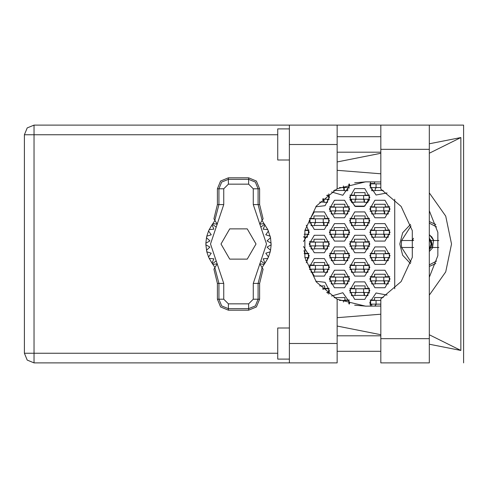 <?xml version="1.0" encoding="UTF-8"?>
<svg xmlns="http://www.w3.org/2000/svg" width="488" height="488" viewBox="0 0 488 488"><rect width="100%" height="100%" fill="white"/><g stroke="black" fill="none" stroke-linecap="round" stroke-linejoin="round"><path stroke-width="0.73" d="M289.408 359.095L277.751 359.095L277.751 328.009L289.408 328.009M289.408 159.991L277.751 159.991L277.751 128.905L289.408 128.905M380.799 125.099L380.799 189.124L401.118 206.43L412.305 230.659L412.305 257.341L401.118 281.57L380.799 298.876L380.799 362.901L429.294 362.901L429.294 125.099L337.123 125.099L337.123 188.716L316.352 206.009L304.884 230.489L304.884 257.511L316.352 281.991L337.123 299.284L337.123 362.901L289.408 362.901L289.408 343.473L337.123 343.473M337.123 144.527L289.408 144.527L289.408 125.099L337.123 125.099M326.661 195.505L328.656 195.505L328.656 199.238L322.422 199.238M363.627 199.238L350.415 199.238L350.415 195.505L369.068 195.505L369.068 199.238L363.627 199.238L363.627 195.505M323.215 222.552L310.002 222.552L310.002 218.819L328.656 218.819L328.656 222.552L323.215 222.552L323.215 218.819M363.627 222.552L350.415 222.552L350.415 218.819L369.068 218.819L369.068 222.552L363.627 222.552L363.627 218.819M323.215 245.867L310.002 245.867L310.002 242.133L328.656 242.133L328.656 245.867L323.215 245.867L323.215 242.133M363.627 245.867L350.415 245.867L350.415 242.133L369.068 242.133L369.068 245.867L363.627 245.867L363.627 242.133M323.215 269.181L310.002 269.181L310.002 265.448L328.656 265.448L328.656 269.181L323.215 269.181L323.215 265.448M363.627 269.181L350.415 269.181L350.415 265.448L369.068 265.448L369.068 269.181L363.627 269.181L363.627 265.448M326.661 292.495L328.656 292.495L328.656 288.762L322.422 288.762M363.627 292.495L350.415 292.495L350.415 288.762L369.068 288.762L369.068 292.495L363.627 292.495L363.627 288.762M348.859 184.116L348.859 187.581L339.453 187.581M380.799 187.581L370.618 187.581L370.618 183.848L380.799 183.848M343.418 210.895L330.211 210.895L330.211 207.162L348.859 207.162L348.859 210.895L343.418 210.895L343.418 207.162M383.83 210.895L370.618 210.895L370.618 207.162L389.272 207.162L389.272 210.895L383.83 210.895L383.83 207.162M343.418 234.209L330.211 234.209L330.211 230.476L348.859 230.476L348.859 234.209L343.418 234.209L343.418 230.476M383.83 234.209L370.618 234.209L370.618 230.476L389.272 230.476L389.272 234.209L383.83 234.209L383.83 230.476M343.418 257.524L330.211 257.524L330.211 253.791L348.859 253.791L348.859 257.524L343.418 257.524L343.418 253.791M383.83 257.524L370.618 257.524L370.618 253.791L389.272 253.791L389.272 257.524L383.83 257.524L383.83 253.791M343.418 280.838L330.211 280.838L330.211 277.105L348.859 277.105L348.859 280.838L343.418 280.838L343.418 277.105M383.83 280.838L370.618 280.838L370.618 277.105L389.272 277.105L389.272 280.838L383.83 280.838L383.83 277.105M348.859 303.884L348.859 300.419L339.453 300.419M380.799 304.152L370.618 304.152L370.618 300.419L380.799 300.419M289.408 362.901L34.038 362.901L27.224 360.083L24.4 353.269L24.4 134.731L34.038 134.731L34.038 353.269L24.4 353.269L27.224 360.083L34.038 362.901L34.038 353.269L277.751 353.269M277.751 134.731L34.038 134.731L34.038 125.099L289.408 125.099M429.294 295.142L445.727 271.883L451.528 244L445.727 216.117L429.294 192.858M369.843 278.971L374.894 287.719L384.995 287.719L390.046 278.971L384.995 270.224L374.894 270.224L369.843 278.971M329.43 278.971L334.481 287.719L344.583 287.719L349.64 278.971L344.583 270.224L334.481 270.224L329.43 278.971M369.843 255.657L374.894 264.404L384.995 264.404L390.046 255.657L384.995 246.91L374.894 246.91L369.843 255.657M329.43 255.657L334.481 264.404L344.583 264.404L349.64 255.657L344.583 246.91L334.481 246.91L329.43 255.657M369.843 232.343L374.894 241.09L384.995 241.09L390.046 232.343L384.995 223.596L374.894 223.596L369.843 232.343M329.43 232.343L334.481 241.09L344.583 241.09L349.64 232.343L344.583 223.596L334.481 223.596L329.43 232.343M369.843 209.029L374.894 217.776L384.995 217.776L390.046 209.029L384.995 200.281L374.894 200.281L369.843 209.029M329.43 209.029L334.481 217.776L344.583 217.776L349.64 209.029L344.583 200.281L334.481 200.281L329.43 209.029M349.64 290.628L354.691 299.376L364.792 299.376L369.843 290.628L364.792 281.881L354.691 281.881L349.64 290.628M349.64 267.314L354.691 276.062L364.792 276.062L369.843 267.314L364.792 258.567L354.691 258.567L349.64 267.314M309.227 267.314L314.278 276.062L324.38 276.062L329.43 267.314L324.38 258.567L314.278 258.567L309.227 267.314M349.64 244L354.691 252.747L364.792 252.747L369.843 244L364.792 235.253L354.691 235.253L349.64 244M309.227 244L314.278 252.747L324.38 252.747L329.43 244L324.38 235.253L314.278 235.253L309.227 244M349.64 220.686L354.691 229.433L364.792 229.433L369.843 220.686L364.792 211.938L354.691 211.938L349.64 220.686M309.227 220.686L314.278 229.433L324.38 229.433L329.43 220.686L324.38 211.938L314.278 211.938L309.227 220.686M351.5 199.623L349.89 199.623L355.355 206.473L364.121 206.473L369.587 199.623L367.976 199.623M349.64 197.372L354.691 206.119L364.792 206.119L369.843 197.372L364.792 188.624L354.691 188.624L349.64 197.372M429.294 210.743L437.84 232.373L437.84 255.627L429.294 277.257M438.84 240.505L430.88 240.505L429.294 238.132M410.56 224.334L402.637 232.782L399.764 244L402.637 255.218L410.56 263.666M370.618 181.829L369.843 185.714L376.041 195.029L387.027 192.925M331.578 191.943L342.826 195.267L349.64 185.714L349.481 183.946M315.742 206.814L325.063 205.686L329.43 197.372L328.802 193.864M328.802 294.136L329.43 290.628L325.063 282.314L315.742 281.186M349.481 304.054L349.64 302.286L342.826 292.733L331.578 296.057M387.027 295.075L376.041 292.971L369.843 302.286L370.618 306.171M24.4 134.731L27.224 127.917L34.038 125.099M217.38 188.819L217.38 204.624L213.933 218.825L214.873 220.308L218.905 204.624L218.905 188.819L217.38 188.819L220.606 181.03L228.402 177.803L228.402 179.328L248.606 179.328L255.322 182.109L258.103 188.819L258.103 204.624L262.141 220.308L263.081 218.825L259.628 204.624L259.628 188.819L253.272 188.819L248.606 184.159L228.402 184.159L223.742 188.819L223.742 204.624L210.529 244L223.742 283.375L223.742 299.181L228.402 303.841L248.606 303.841L253.272 299.181L253.272 283.375L266.485 244L253.272 204.624L253.272 188.819M248.606 184.159L248.606 177.803L256.401 181.03L259.628 188.819M259.628 299.181L259.628 283.375L263.081 269.175L262.141 267.692L258.103 283.375L258.103 299.181L259.628 299.181L256.401 306.97L248.606 310.197L248.606 308.672L228.402 308.672L221.686 305.891L218.905 299.181L218.905 283.375L214.873 267.692L213.933 269.175L217.38 283.375L217.38 299.181L223.742 299.181M228.402 303.841L228.402 310.197L220.606 306.97L217.38 299.181M223.742 188.819L218.905 188.819L221.686 182.109L228.402 179.328L228.402 184.159M253.272 299.181L258.103 299.181L255.322 305.891L248.606 308.672L248.606 303.841M429.294 234.71L431.929 237.174M429.294 249.868L430.88 247.495L438.84 247.495M429.294 238.815L431.172 244L429.294 249.185M429.294 266.472L435.784 263.55M306.299 262.77L309.227 255.657L303.451 246.525M303.451 241.475L309.227 232.343L306.299 225.23M354.666 182.793L366.195 181.829M366.195 306.171L354.666 305.207M370.099 300.035L374.583 300.035L374.583 297.546L383.178 297.546M371.71 304.543L370.099 304.543M334.17 297.662L344.894 297.546L344.894 300.035L349.384 300.035M370.099 276.72L374.583 276.72L374.583 274.232L385.306 274.232L385.306 276.72L389.796 276.72M389.796 281.228L388.186 281.228M371.71 281.228L370.099 281.228M329.687 276.72L334.17 276.72L334.17 274.232L344.894 274.232L344.894 276.72L349.384 276.72M349.384 281.228L347.773 281.228M331.297 281.228L329.687 281.228M370.099 253.406L374.583 253.406L374.583 250.917L385.306 250.917L385.306 253.406L389.796 253.406M389.796 257.908L388.186 257.908M371.71 257.908L370.099 257.908M329.687 253.406L334.17 253.406L334.17 250.917L344.894 250.917L344.894 253.406L349.384 253.406M349.384 257.908L347.773 257.908M331.297 257.908L329.687 257.908M303.78 250.917L304.488 250.917L304.488 253.406L308.971 253.406M308.971 257.908L307.361 257.908M370.099 230.092L374.583 230.092L374.583 227.603L385.306 227.603L385.306 230.092L389.796 230.092M389.796 234.594L388.186 234.594M371.71 234.594L370.099 234.594M329.687 230.092L334.17 230.092L334.17 227.603L344.894 227.603L344.894 230.092L349.384 230.092M349.384 234.594L347.773 234.594M331.297 234.594L329.687 234.594M304.976 230.092L308.971 230.092M308.971 234.594L307.361 234.594M370.099 206.772L374.583 206.772L374.583 204.289L385.306 204.289L385.306 206.772L389.796 206.772M389.796 211.28L388.186 211.28M371.71 211.28L370.099 211.28M329.687 206.772L334.17 206.772L334.17 204.289L344.894 204.289L344.894 206.772L349.384 206.772M349.384 211.28L347.773 211.28M331.297 211.28L329.687 211.28M370.099 183.457L374.583 183.457L374.583 181.829M371.71 187.965L370.099 187.965M349.384 187.965L347.773 187.965M349.89 288.377L354.38 288.377L354.38 285.889L365.103 285.889L365.103 288.377L369.587 288.377M369.587 292.885L367.976 292.885M351.5 292.885L349.89 292.885M319.628 285.889L324.691 285.889L324.691 288.377L329.174 288.377M329.174 292.885L327.564 292.885M349.89 265.063L354.38 265.063L354.38 262.575L365.103 262.575L365.103 265.063L369.587 265.063M369.587 269.571L367.976 269.571M351.5 269.571L349.89 269.571M309.477 265.063L313.967 265.063L313.967 262.575L324.691 262.575L324.691 265.063L329.174 265.063M329.174 269.571L327.564 269.571M311.088 269.571L309.477 269.571M349.89 241.749L354.38 241.749L354.38 239.26L365.103 239.26L365.103 241.749L369.587 241.749M369.587 246.251L367.976 246.251M351.5 246.251L349.89 246.251M309.477 241.749L313.967 241.749L313.967 239.26L324.691 239.26L324.691 241.749L329.174 241.749M329.174 246.251L327.564 246.251M311.088 246.251L309.477 246.251M349.89 218.429L354.38 218.429L354.38 215.946L365.103 215.946L365.103 218.429L369.587 218.429M369.587 222.937L367.976 222.937M351.5 222.937L349.89 222.937M309.477 218.429L313.967 218.429L313.967 215.946L324.691 215.946L324.691 218.429L329.174 218.429M329.174 222.937L327.564 222.937M311.088 222.937L309.477 222.937M349.89 195.115L354.38 195.115L354.38 192.632L365.103 192.632L365.103 195.115L369.587 195.115M327.149 195.115L329.174 195.115M329.174 199.623L327.564 199.623M394.713 199.22L394.713 288.78M435.784 224.45L429.294 221.528M324.069 202.111L319.628 202.111M364.481 202.111L355.002 202.111M324.069 225.425L314.589 225.425M364.481 225.425L355.002 225.425M324.069 248.74L314.589 248.74M364.481 248.74L355.002 248.74M324.069 272.054L314.589 272.054M364.481 272.054L355.002 272.054M364.481 295.368L355.002 295.368M344.272 190.454L334.792 190.454M383.178 190.454L375.205 190.454M344.272 213.768L334.792 213.768M384.684 213.768L375.205 213.768M344.272 237.083L334.792 237.083M384.684 237.083L375.205 237.083M344.272 260.397L334.792 260.397M384.684 260.397L375.205 260.397M344.272 283.711L334.792 283.711M384.684 283.711L375.205 283.711M380.799 136.677L337.123 136.677M380.799 152.219L337.123 152.219M380.799 335.781L337.123 335.781M380.799 351.323L337.123 351.323M289.408 144.527L289.408 343.473M429.294 344.247L460.855 350.469L460.855 137.531L429.294 143.753M380.799 153.317L337.123 161.931M337.123 326.069L380.799 334.683M429.294 125.099L463.6 125.099L463.6 362.901M380.799 306.043L365.567 306.171L337.123 299.284M337.123 317.657L380.799 314.223M380.799 173.777L337.123 170.343M337.123 188.716L365.567 181.829L380.799 181.957M460.855 350.469L429.294 334.756M429.294 153.244L460.855 137.531M327.564 199.238L327.564 202.343L324.069 202.343L324.069 200.483L322.824 199.238M323.684 199.58L323.605 202.111M323.898 199.848L323.764 202.111M323.215 199.238L323.215 198.488M367.976 199.238L367.976 202.343L364.481 202.343L364.481 200.483L363.237 199.238M351.5 199.238L351.5 202.343L355.002 202.343L355.002 200.483L356.24 199.238M364.097 199.58L364.017 202.111M364.31 199.848L364.176 202.111M355.856 199.238L355.856 195.505M327.564 222.552L327.564 225.657L324.069 225.657L324.069 223.797L322.824 222.552M311.088 222.552L311.088 225.657L314.589 225.657L314.589 223.797L315.834 222.552M323.684 222.894L323.605 225.425M323.898 223.162L323.764 225.425M315.443 222.552L315.443 218.819M367.976 222.552L367.976 225.657L364.481 225.657L364.481 223.797L363.237 222.552M351.5 222.552L351.5 225.657L355.002 225.657L355.002 223.797L356.24 222.552M364.097 222.894L364.017 225.425M364.31 223.162L364.176 225.425M355.856 222.552L355.856 218.819M327.564 245.867L327.564 248.971L324.069 248.971L324.069 247.111L322.824 245.867M311.088 245.867L311.088 248.971L314.589 248.971L314.589 247.111L315.834 245.867M323.684 246.208L323.605 248.74M323.898 246.477L323.764 248.74M315.443 245.867L315.443 242.133M367.976 245.867L367.976 248.971L364.481 248.971L364.481 247.111L363.237 245.867M351.5 245.867L351.5 248.971L355.002 248.971L355.002 247.111L356.24 245.867M364.097 246.208L364.017 248.74M364.31 246.477L364.176 248.74M355.856 245.867L355.856 242.133M327.564 269.181L327.564 272.286L324.069 272.286L324.069 270.425L322.824 269.181M311.088 269.181L311.088 272.286L314.589 272.286L314.589 270.425L315.834 269.181M323.684 269.522L323.605 272.054M323.898 269.791L323.764 272.054M315.443 269.181L315.443 265.448M367.976 269.181L367.976 272.286L364.481 272.286L364.481 270.425L363.237 269.181M351.5 269.181L351.5 272.286L355.002 272.286L355.002 270.425L356.24 269.181M364.097 269.522L364.017 272.054M364.31 269.791L364.176 272.054M355.856 269.181L355.856 265.448M327.564 292.495L327.564 293.203M323.215 289.512L323.215 288.762M367.976 292.495L367.976 295.6L364.481 295.6L364.481 293.739L363.237 292.495M351.5 292.495L351.5 295.6L355.002 295.6L355.002 293.739L356.24 292.495M364.097 292.837L364.017 295.368M364.31 293.111L364.176 295.368M355.856 292.495L355.856 288.762M347.773 187.581L347.773 190.686L344.272 190.686L344.272 188.819L343.034 187.581M334.792 189.978L334.792 190.686L333.585 190.686M343.887 187.923L343.814 190.454M344.101 188.191L343.973 190.454M343.418 187.581L343.418 185.91M371.71 187.581L371.71 190.686L375.205 190.686L375.205 188.819L376.449 187.581M376.059 187.581L376.059 183.848M347.773 210.895L347.773 214L344.272 214L344.272 212.14L343.034 210.895M331.297 210.895L331.297 214L334.792 214L334.792 212.14L336.037 210.895M343.887 211.237L343.814 213.768M344.101 211.505L343.973 213.768M335.646 210.895L335.646 207.162M388.186 210.895L388.186 214L384.684 214L384.684 212.14L383.446 210.895M371.71 210.895L371.71 214L375.205 214L375.205 212.14L376.449 210.895M384.3 211.237L384.227 213.768M384.514 211.505L384.379 213.768M376.059 210.895L376.059 207.162M304.884 230.476L308.446 230.476L308.446 234.209L304.17 234.209M307.361 234.209L307.361 237.314L303.865 237.314L303.865 236.399M347.773 234.209L347.773 237.314L344.272 237.314L344.272 235.454L343.034 234.209M331.297 234.209L331.297 237.314L334.792 237.314L334.792 235.454L336.037 234.209M343.887 234.551L343.814 237.083M344.101 234.819L343.973 237.083M335.646 234.209L335.646 230.476M388.186 234.209L388.186 237.314L384.684 237.314L384.684 235.454L383.446 234.209M371.71 234.209L371.71 237.314L375.205 237.314L375.205 235.454L376.449 234.209M384.3 234.551L384.227 237.083M384.514 234.819L384.379 237.083M376.059 234.209L376.059 230.476M304.17 253.791L308.446 253.791L308.446 257.524L304.884 257.524M307.361 257.524L307.361 260.629L305.665 260.629M347.773 257.524L347.773 260.629L344.272 260.629L344.272 258.768L343.034 257.524M331.297 257.524L331.297 260.629L334.792 260.629L334.792 258.768L336.037 257.524M343.887 257.865L343.814 260.397M344.101 258.134L343.973 260.397M335.646 257.524L335.646 253.791M388.186 257.524L388.186 260.629L384.684 260.629L384.684 258.768L383.446 257.524M371.71 257.524L371.71 260.629L375.205 260.629L375.205 258.768L376.449 257.524M384.3 257.865L384.227 260.397M384.514 258.134L384.379 260.397M376.059 257.524L376.059 253.791M347.773 280.838L347.773 283.943L344.272 283.943L344.272 282.082L343.034 280.838M331.297 280.838L331.297 283.943L334.792 283.943L334.792 282.082L336.037 280.838M343.887 281.179L343.814 283.711M344.101 281.448L343.973 283.711M335.646 280.838L335.646 277.105M388.186 280.838L388.186 283.943L384.684 283.943L384.684 282.082L383.446 280.838M371.71 280.838L371.71 283.943L375.205 283.943L375.205 282.082L376.449 280.838M384.3 281.179L384.227 283.711M384.514 281.448L384.379 283.711M376.059 280.838L376.059 277.105M343.418 302.09L343.418 300.419M371.71 304.152L371.71 306.171M376.449 304.152L375.205 305.397L375.205 306.171M376.059 304.152L376.059 300.419M248.606 177.803L228.402 177.803M262.141 220.308L259.707 224.151L264.032 223.626L267.784 229.58L270.541 237.735L271.133 244.775L267.089 247.111L270.541 250.265L270.206 251.784L265.753 253.193L268.437 257.011L267.784 258.42L263.136 258.841L264.954 263.124L262.038 267.534M267.784 229.58L263.136 229.159L264.954 224.876L263.136 229.159L267.784 229.58M271.133 243.225L267.089 240.889L270.541 237.735L267.089 240.889L271.133 243.225M270.206 236.216L265.753 234.807L268.437 230.989L265.753 234.807L270.206 236.216M214.976 267.528L212.054 263.124L213.878 258.841L212.054 263.124L209.224 258.42L213.878 258.841L209.224 258.42L208.571 257.011L211.261 253.193L208.571 257.011L206.808 251.784L211.261 253.193L206.808 251.784L205.875 244.775L209.919 247.111L205.875 244.775L205.875 243.225L209.919 240.889L206.473 237.735L206.808 236.216L211.261 234.807L208.571 230.989L209.224 229.58L213.878 229.159L212.054 224.876L214.976 220.466M209.919 247.111L206.473 250.265L209.919 247.111M228.402 310.197L248.606 310.197M271.133 244.775L270.541 250.265L267.089 247.111L271.133 244.775M270.206 251.784L268.437 257.011L265.753 253.193L270.206 251.784M267.784 258.42L264.954 263.124L263.136 258.841L267.784 258.42M206.473 237.735L205.875 243.225L209.919 240.889L206.473 237.735M208.571 230.989L206.808 236.216L211.261 234.807L208.571 230.989M212.054 224.876L209.224 229.58L213.878 229.159L212.054 224.876M264.032 223.626L262.038 220.472M256.005 244L247.251 228.848L229.756 228.848L221.003 244L229.756 259.152L247.251 259.152L256.005 244M214.873 220.308L217.306 224.151L212.975 223.626M212.975 264.374L217.306 263.849L214.873 267.692M262.141 267.692L259.707 263.849L264.032 264.374M413.653 240.505L401.6 240.505L401.319 244L401.6 247.495L413.653 247.495M436.54 261.098L429.294 264.856M411.048 262.135L401.6 247.495M401.6 240.505L411.048 225.865M429.294 223.144L436.54 226.902M431.941 237.192L433.692 240.505L429.696 234.99M431.361 236.497L431.801 237.009M432.155 237.479L433.582 240.175M412.464 240.505L413.488 238.26M432.551 247.495L433.503 240.505M429.294 251.485L432.923 247.495M431.148 240.505L432.075 244L431.575 247.495M429.294 238.364L431.471 244L429.294 249.636M380.799 338.66L429.294 338.66M380.799 149.34L429.294 149.34M253.272 204.624L259.628 204.624M264.539 224.315L260.818 227.127M264.539 263.685L260.818 260.873M216.19 260.873L212.469 263.685M216.19 227.127L212.469 224.315M223.742 283.375L217.38 283.375M217.38 204.624L223.742 204.624M259.628 283.375L253.272 283.375"/></g></svg>
